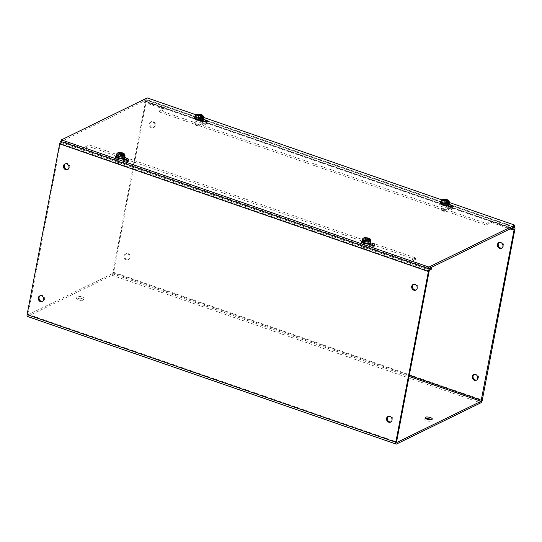 <?xml version="1.0" encoding="UTF-8"?>
<svg xmlns="http://www.w3.org/2000/svg" width="542" height="542" viewBox="0 0 542 542"><rect width="100%" height="100%" fill="white"/><g stroke="black" fill="none" stroke-linecap="round" stroke-linejoin="round"><path stroke-width="0.41" stroke-dasharray="2.71 2.03" d="M194.639 117.411A4.756 1.572 -169.2 0 1 200.994 117.777A4.756 1.572 -169.2 0 1 203.27 119.057M200.791 120.609L200.465 122.309A4.756 1.572 -169.2 0 1 196.36 121.577A4.756 1.572 -169.2 0 1 193.84 119.633A4.756 1.572 -169.2 0 1 194.768 118.928M195.31 118.813A4.756 1.572 -169.2 0 1 200.675 119.47A4.756 1.572 -169.2 0 1 202.125 120.114M116.096 155.798A4.756 1.572 -169.2 0 1 122.458 156.157A4.756 1.572 -169.2 0 1 124.735 157.444M122.255 158.996L121.93 160.689A4.756 1.572 -169.2 0 1 117.824 159.965A4.756 1.572 -169.2 0 1 115.304 158.02A4.756 1.572 -169.2 0 1 116.232 157.315M116.774 157.2A4.756 1.572 -169.2 0 1 122.14 157.857A4.756 1.572 -169.2 0 1 123.59 158.501M440.463 202.505A4.756 1.572 -169.2 0 1 446.825 202.871A4.756 1.572 -169.2 0 1 449.101 204.158M446.615 205.709L446.29 207.403A4.756 1.572 -169.2 0 1 442.191 206.671A4.756 1.572 -169.2 0 1 439.67 204.727A4.756 1.572 -169.2 0 1 440.599 204.029M441.134 203.914A4.756 1.572 -169.2 0 1 446.5 204.564A4.756 1.572 -169.2 0 1 447.956 205.215M361.927 240.892A4.756 1.572 -169.2 0 1 368.289 241.258A4.756 1.572 -169.2 0 1 370.559 242.538M368.079 244.09L367.754 245.79A4.756 1.572 -169.2 0 1 363.648 245.059A4.756 1.572 -169.2 0 1 361.135 243.114A4.756 1.572 -169.2 0 1 362.063 242.41M362.598 242.294A4.756 1.572 -169.2 0 1 367.964 242.952A4.756 1.572 -169.2 0 1 369.42 243.595M514.378 226.813L146.929 99.62L61.09 141.57M205.56 121.855A2.934 0.969 -169.2 0 1 206.969 123A2.934 0.969 -169.2 0 1 202.762 123.102L200.465 122.309M127.024 160.242A2.934 0.969 -169.2 0 1 128.434 161.387A2.934 0.969 -169.2 0 1 124.226 161.489L121.93 160.689M451.384 206.949A2.934 0.969 -169.2 0 1 452.794 208.094A2.934 0.969 -169.2 0 1 448.586 208.196L446.29 207.403M372.849 245.336A2.934 0.969 -169.2 0 1 374.258 246.481A2.934 0.969 -169.2 0 1 370.05 246.583L367.754 245.79M147.248 97.919L146.929 99.62M195.764 114.714L203.555 117.411M441.594 199.808L449.379 202.505M78.786 298.608A3.665 1.213 -169.2 0 1 76.849 297.111A3.665 1.213 -169.2 0 1 82.106 296.989A3.665 1.213 -169.2 0 1 84.044 298.486A3.665 1.213 -169.2 0 1 78.786 298.608M81.808 298.554A3.665 1.213 10.8 0 0 76.551 298.676A3.665 1.213 10.8 0 0 78.488 300.173A3.665 1.213 10.8 0 0 83.746 300.051A3.665 1.213 10.8 0 0 81.808 298.554M425.822 418.607A3.665 1.213 10.8 0 0 424.786 419.223A3.665 1.213 10.8 0 0 426.723 420.721A3.665 1.213 10.8 0 0 431.988 420.599A3.665 1.213 10.8 0 0 431.242 419.643M65.243 163.84A3.116 2.69 64 0 1 65.609 163.616A3.116 2.69 64 0 1 67.533 163.528A3.116 2.69 64 0 1 69.728 166.292A3.116 2.69 64 0 1 68.353 169.219A3.116 2.69 64 0 1 67.953 169.375M40.074 295.817A3.116 2.69 64 0 1 40.433 295.593A3.116 2.69 64 0 1 42.357 295.505A3.116 2.69 64 0 1 44.552 298.263A3.116 2.69 64 0 1 43.177 301.196A3.116 2.69 64 0 1 42.777 301.345M413.485 284.387A3.116 2.69 64 0 1 413.851 284.164A3.116 2.69 64 0 1 415.775 284.076A3.116 2.69 64 0 1 417.963 286.84A3.116 2.69 64 0 1 416.588 289.767A3.116 2.69 64 0 1 416.188 289.923M388.309 416.358A3.116 2.69 64 0 1 388.675 416.141A3.116 2.69 64 0 1 390.599 416.046A3.116 2.69 64 0 1 392.787 418.81A3.116 2.69 64 0 1 391.412 421.744A3.116 2.69 64 0 1 391.012 421.893M370.437 246.393A2.073 0.684 -169.2 0 1 369.332 245.54A2.073 0.684 -169.2 0 1 372.313 245.472A2.073 0.684 -169.2 0 1 373.411 246.319A2.073 0.684 -169.2 0 1 370.437 246.393M370.132 247.958A2.073 0.684 -169.2 0 1 369.034 247.105A2.073 0.684 -169.2 0 1 372.015 247.037A2.073 0.684 -169.2 0 1 373.113 247.884A2.073 0.684 -169.2 0 1 370.132 247.958M124.619 161.299A2.073 0.684 -169.2 0 1 123.522 160.452A2.073 0.684 -169.2 0 1 126.496 160.378A2.073 0.684 -169.2 0 1 127.594 161.225A2.073 0.684 -169.2 0 1 124.619 161.299M124.321 162.864A2.073 0.684 -169.2 0 1 123.224 162.017A2.073 0.684 -169.2 0 1 126.198 161.943A2.073 0.684 -169.2 0 1 127.295 162.79A2.073 0.684 -169.2 0 1 124.321 162.864M126.991 259.381A3.116 2.69 64 0 1 124.795 256.617A3.116 2.69 64 0 1 126.178 253.69A3.116 2.69 64 0 1 128.095 253.595A3.116 2.69 64 0 1 130.29 256.359A3.116 2.69 64 0 1 128.915 259.293A3.116 2.69 64 0 1 126.991 259.381M126.225 259.753A3.116 2.69 64 0 1 124.037 256.989A3.116 2.69 64 0 1 125.412 254.062A3.116 2.69 64 0 1 127.329 253.974A3.116 2.69 64 0 1 129.524 256.732A3.116 2.69 64 0 1 128.149 259.665A3.116 2.69 64 0 1 126.225 259.753M152.166 127.404A3.116 2.69 64 0 1 149.971 124.64A3.116 2.69 64 0 1 151.353 121.713A3.116 2.69 64 0 1 153.271 121.625A3.116 2.69 64 0 1 155.466 124.389A3.116 2.69 64 0 1 154.091 127.316A3.116 2.69 64 0 1 152.166 127.404M151.401 127.776A3.116 2.69 64 0 1 149.213 125.019A3.116 2.69 64 0 1 150.588 122.085A3.116 2.69 64 0 1 152.505 121.997A3.116 2.69 64 0 1 154.7 124.762A3.116 2.69 64 0 1 153.325 127.688A3.116 2.69 64 0 1 151.401 127.776M474.047 374.454A3.116 2.69 64 0 1 474.413 374.231A3.116 2.69 64 0 1 476.337 374.143A3.116 2.69 64 0 1 478.532 376.907A3.116 2.69 64 0 1 477.156 379.834A3.116 2.69 64 0 1 476.757 379.989M499.223 242.484A3.116 2.69 64 0 1 499.588 242.26A3.116 2.69 64 0 1 501.513 242.172A3.116 2.69 64 0 1 503.708 244.937A3.116 2.69 64 0 1 502.326 247.863A3.116 2.69 64 0 1 501.926 248.012M448.972 208.006A2.073 0.684 -169.2 0 1 447.875 207.159A2.073 0.684 -169.2 0 1 450.849 207.085A2.073 0.684 -169.2 0 1 451.947 207.932A2.073 0.684 -169.2 0 1 448.972 208.006M448.674 209.571A2.073 0.684 -169.2 0 1 447.577 208.724A2.073 0.684 -169.2 0 1 450.551 208.65A2.073 0.684 -169.2 0 1 451.649 209.497A2.073 0.684 -169.2 0 1 448.674 209.571M203.155 122.912A2.073 0.684 -169.2 0 1 202.058 122.065A2.073 0.684 -169.2 0 1 205.032 121.997A2.073 0.684 -169.2 0 1 206.129 122.844A2.073 0.684 -169.2 0 1 203.155 122.912M202.857 124.477A2.073 0.684 -169.2 0 1 201.76 123.63A2.073 0.684 -169.2 0 1 204.734 123.562A2.073 0.684 -169.2 0 1 205.831 124.409A2.073 0.684 -169.2 0 1 202.857 124.477M27.418 316.44A2.534 0.962 109.1 0 0 27.798 316.392L112.011 275.241A2.534 0.962 109.1 0 0 113.603 272.328L146.177 101.584A2.534 0.962 109.1 0 0 145.859 99.748A2.534 0.962 109.1 0 0 145.473 99.796L143.969 100.534L143.671 102.099L145.303 101.347L514.026 228.981M396.697 442.482L27.974 314.848L60.44 143.488L60.968 142.519L62.479 141.78L62.777 140.215L61.266 140.954A2.534 0.962 109.1 0 0 61.199 140.988M27.974 314.848L112.309 273.676L112.838 272.707L409.285 375.321M513.288 229.3L145.412 101.957L112.838 272.707M145.412 101.957L145.303 101.347M430.863 267.633L410.375 260.539L415.687 257.945L89.213 144.931L83.902 147.526L62.777 140.215M83.902 147.526L83.603 149.091L62.479 141.78M431.202 269.415L410.077 262.104L415.389 259.51L88.915 146.496L83.603 149.091M143.671 102.099L164.795 109.409L159.483 112.004L485.957 225.018L491.269 222.423L510.056 228.927M164.795 109.409L165.093 107.844L143.969 100.534M165.093 107.844L159.782 110.439L486.255 223.453L491.567 220.858L512.054 227.952M410.077 262.104L410.375 260.539M491.567 220.858L491.269 222.423M89.213 144.931L88.915 146.496M415.389 259.51L415.687 257.945M486.255 223.453L485.957 225.018M159.483 112.004L159.782 110.439M364.407 243.155C361.263 241.102 362.415 240.54 367.855 241.468L369.786 243.209M362.903 238.317L362.462 238.988L365.22 239.943L365.532 238.311M365.999 238.893L365.857 239.632L363.099 238.676A4.363 1.443 10.8 0 0 362.462 238.988M363.099 238.676L363.621 237.938M367.137 241.813A2.229 0.738 -169.2 0 1 368.316 242.728A2.229 0.738 -169.2 0 1 365.118 242.802A2.229 0.738 -169.2 0 1 363.939 241.895A2.229 0.738 -169.2 0 1 367.137 241.813M363.953 248.941A2.229 0.738 10.8 0 0 366.961 249.09A2.229 0.738 10.8 0 0 367.144 248.866A2.229 0.738 10.8 0 0 365.965 247.958A2.229 0.738 10.8 0 0 362.774 248.033A2.229 0.738 10.8 0 0 362.862 248.311A2.229 0.738 10.8 0 0 363.953 248.941M364.143 249.435A1.524 0.501 10.8 0 0 366.202 249.544A1.524 0.501 10.8 0 0 365.525 248.764A1.524 0.501 10.8 0 0 363.878 248.548A1.524 0.501 10.8 0 0 363.397 249.008A1.524 0.501 10.8 0 0 364.143 249.435M367.544 239.008L367.232 240.641L369.99 241.597M369.935 241.041L367.869 240.33L368.086 239.198M366.013 238.914L365.701 240.546L365.22 239.943M367.869 240.33L367.388 239.727L365.857 239.632M365.701 240.546L367.232 240.641M367.523 239.008L367.388 239.727M442.943 204.768C439.799 202.722 440.951 202.159 446.391 203.081L448.329 204.822M441.439 199.93L440.998 200.601L443.756 201.556L444.067 199.93M444.535 200.506L444.393 201.245L441.635 200.289A4.363 1.443 10.8 0 0 440.998 200.601M441.635 200.289L442.157 199.551M445.673 203.433A2.229 0.738 -169.2 0 1 446.852 204.341A2.229 0.738 -169.2 0 1 443.661 204.415A2.229 0.738 -169.2 0 1 442.482 203.507A2.229 0.738 -169.2 0 1 445.673 203.433M442.489 210.56A2.229 0.738 10.8 0 0 445.497 210.709A2.229 0.738 10.8 0 0 445.687 210.479A2.229 0.738 10.8 0 0 444.508 209.571A2.229 0.738 10.8 0 0 441.31 209.646A2.229 0.738 10.8 0 0 441.398 209.923A2.229 0.738 10.8 0 0 442.489 210.56M442.678 211.055A1.524 0.501 10.8 0 0 444.738 211.156A1.524 0.501 10.8 0 0 444.061 210.377A1.524 0.501 10.8 0 0 442.414 210.16A1.524 0.501 10.8 0 0 441.933 210.621A1.524 0.501 10.8 0 0 442.678 211.055M446.08 200.628L445.768 202.254L448.525 203.209M448.478 202.661L446.412 201.942L446.622 200.811M444.548 200.533L444.244 202.159L443.756 201.556M446.412 201.942L445.924 201.339L444.393 201.245M444.244 202.159L445.768 202.254M446.059 200.621L445.924 201.339M118.576 158.054C115.432 156.008 116.584 155.446 122.031 156.367L123.962 158.115M117.079 153.223L116.632 153.894L119.389 154.849L119.701 153.217M120.168 153.799L120.026 154.538L117.268 153.582A4.363 1.443 10.8 0 0 116.632 153.894M117.268 153.582L117.797 152.844M121.313 156.719A2.229 0.738 -169.2 0 1 122.492 157.634A2.229 0.738 -169.2 0 1 119.294 157.708A2.229 0.738 -169.2 0 1 118.115 156.794A2.229 0.738 -169.2 0 1 121.313 156.719M118.122 163.847A2.229 0.738 10.8 0 0 121.13 163.996A2.229 0.738 10.8 0 0 121.32 163.772A2.229 0.738 10.8 0 0 120.141 162.857A2.229 0.738 10.8 0 0 116.943 162.939A2.229 0.738 10.8 0 0 117.031 163.217A2.229 0.738 10.8 0 0 118.122 163.847M118.319 164.341A1.524 0.501 10.8 0 0 120.378 164.45A1.524 0.501 10.8 0 0 119.701 163.67A1.524 0.501 10.8 0 0 118.048 163.447A1.524 0.501 10.8 0 0 117.573 163.914A1.524 0.501 10.8 0 0 118.319 164.341M121.72 153.914L121.408 155.547L124.165 156.496M124.111 155.947L122.045 155.236L122.262 154.104M120.189 153.82L119.877 155.452L119.389 154.849M122.045 155.236L121.557 154.626L120.026 154.538M119.877 155.452L121.408 155.547M121.693 153.914L121.557 154.626M197.112 119.674C193.975 117.621 195.12 117.058 200.567 117.987L202.498 119.728M195.615 114.836L195.174 115.507L197.932 116.462L198.237 114.829M198.704 115.412L198.568 116.151L195.811 115.195A4.363 1.443 10.8 0 0 195.174 115.507M195.811 115.195L196.333 114.457M199.849 118.332A2.229 0.738 -169.2 0 1 201.028 119.247A2.229 0.738 -169.2 0 1 197.83 119.321A2.229 0.738 -169.2 0 1 196.651 118.413A2.229 0.738 -169.2 0 1 199.849 118.332M196.658 125.459A2.229 0.738 10.8 0 0 199.673 125.615A2.229 0.738 10.8 0 0 199.856 125.385A2.229 0.738 10.8 0 0 198.677 124.477A2.229 0.738 10.8 0 0 195.479 124.552A2.229 0.738 10.8 0 0 195.574 124.829A2.229 0.738 10.8 0 0 196.658 125.459M196.854 125.961A1.524 0.501 10.8 0 0 198.914 126.062A1.524 0.501 10.8 0 0 198.237 125.283A1.524 0.501 10.8 0 0 196.583 125.066A1.524 0.501 10.8 0 0 196.109 125.527A1.524 0.501 10.8 0 0 196.854 125.961M200.255 115.527L199.944 117.16L202.701 118.115M202.647 117.567L200.581 116.848L200.797 115.717M198.724 115.439L198.413 117.065L197.932 116.462M200.581 116.848L200.1 116.245L198.568 116.151M198.413 117.065L199.944 117.16M200.235 115.527L200.1 116.245M202.762 123.102L203.087 121.408M124.226 161.489L124.545 159.788M448.586 208.196L448.911 206.502M370.05 246.583L370.376 244.889M396.527 444.034L27.798 316.392M112.011 275.241L480.734 402.875M113.603 272.328L482.326 399.969M112.309 273.676L409.081 376.405M396.608 442.394L28.096 314.827M429.359 268.371L61.266 140.954M60.968 142.519L429.691 270.153M27.866 314.238L396.588 441.872M429.162 271.122L60.44 143.488M513.904 228.995L145.175 101.361M513.565 227.213L145.473 99.796M514.9 229.219L146.177 101.584M361.914 240.939A4.397 1.45 -169.2 0 1 368.228 240.79A4.397 1.45 -169.2 0 1 370.552 242.592M362.164 239.639A4.397 1.45 -169.2 0 1 368.472 239.489A4.397 1.45 -169.2 0 1 370.803 241.285M440.45 202.559A4.397 1.45 -169.2 0 1 446.764 202.41A4.397 1.45 -169.2 0 1 449.088 204.205M440.7 201.251A4.397 1.45 -169.2 0 1 447.014 201.102A4.397 1.45 -169.2 0 1 449.338 202.898M116.09 155.845A4.397 1.45 -169.2 0 1 122.397 155.696A4.397 1.45 -169.2 0 1 124.728 157.492M116.34 154.545A4.397 1.45 -169.2 0 1 122.648 154.395A4.397 1.45 -169.2 0 1 124.972 156.191M194.625 117.458A4.397 1.45 -169.2 0 1 200.933 117.309A4.397 1.45 -169.2 0 1 203.264 119.111M194.876 116.157A4.397 1.45 -169.2 0 1 201.184 116.008A4.397 1.45 -169.2 0 1 203.514 117.804M193.84 119.633L194.165 117.939M115.304 158.02L115.629 156.32M439.67 204.727L439.996 203.033M361.135 243.114L361.453 241.42M206.969 123L207.288 121.306M128.434 161.387L128.752 159.694M452.794 208.094L453.119 206.4M374.258 246.481L374.583 244.788M76.551 298.676L76.849 297.111M424.786 419.223L425.084 417.658M65.609 163.616L64.844 163.989M40.433 295.593L39.674 295.966M413.851 284.164L413.085 284.536M388.675 416.141L387.909 416.513M369.034 247.105L369.332 245.54M123.224 162.017L123.522 160.452M125.412 254.062L126.178 253.69M150.588 122.085L151.353 121.713M473.647 374.61L474.413 374.231M498.823 242.633L499.588 242.26M447.577 208.724L447.875 207.159M201.76 123.63L202.058 122.065M83.746 300.051L84.044 298.486M431.988 420.599L432.286 419.034M145.859 99.748L513.775 227.112M68.353 169.219L67.587 169.592M43.177 301.196L42.412 301.569M416.588 289.767L415.822 290.139M391.412 421.744L390.647 422.116M373.113 247.884L373.411 246.319M127.295 162.79L127.594 161.225M128.149 259.665L128.915 259.293M153.325 127.688L154.091 127.316M476.391 380.213L477.156 379.834M501.567 248.236L502.326 247.863M451.649 209.497L451.947 207.932M205.831 124.409L206.129 122.844M368.316 242.728L367.144 248.866M366.202 249.544L366.961 249.09M363.939 241.895L362.774 248.033M363.397 249.008L362.862 248.311M446.852 204.341L445.687 210.479M444.738 211.156L445.497 210.709M442.482 203.507L441.31 209.646M441.933 210.621L441.398 209.923M122.492 157.634L121.32 163.772M120.378 164.45L121.13 163.996M118.115 156.794L116.943 162.939M117.573 163.914L117.031 163.217M201.028 119.247L199.856 125.385M198.914 126.062L199.673 125.615M196.651 118.413L195.479 124.552M196.109 125.527L195.574 124.829"/><path stroke-width="0.81" d="M202.125 120.114A4.756 1.572 -169.2 0 1 203.121 121.008L203.446 119.315L205.743 120.107A2.934 0.969 -169.2 0 1 207.288 121.306A2.934 0.969 -169.2 0 1 203.087 121.408L200.791 120.609A4.756 1.572 -169.2 0 1 196.685 119.884A4.756 1.572 -169.2 0 1 194.165 117.939A4.756 1.572 -169.2 0 1 194.639 117.411M194.768 118.928A4.756 1.572 -169.2 0 1 195.31 118.813M123.59 158.501A4.756 1.572 -169.2 0 1 124.585 159.395L124.911 157.702L127.201 158.494A2.934 0.969 -169.2 0 1 128.752 159.694A2.934 0.969 -169.2 0 1 124.545 159.788L122.255 158.996A4.756 1.572 -169.2 0 1 118.149 158.264A4.756 1.572 -169.2 0 1 115.629 156.32A4.756 1.572 -169.2 0 1 116.096 155.798M116.232 157.315A4.756 1.572 -169.2 0 1 116.774 157.2M447.956 205.215A4.756 1.572 -169.2 0 1 448.945 206.102L449.271 204.409L451.567 205.201A2.934 0.969 -169.2 0 1 453.119 206.4A2.934 0.969 -169.2 0 1 448.911 206.502L446.615 205.709A4.756 1.572 -169.2 0 1 442.509 204.978A4.756 1.572 -169.2 0 1 439.996 203.033A4.756 1.572 -169.2 0 1 440.463 202.505M440.599 204.029A4.756 1.572 -169.2 0 1 441.134 203.914M369.42 243.595A4.756 1.572 -169.2 0 1 370.41 244.489L370.735 242.796L373.031 243.588A2.934 0.969 -169.2 0 1 374.583 244.788A2.934 0.969 -169.2 0 1 370.376 244.889L368.079 244.09A4.756 1.572 -169.2 0 1 363.973 243.365A4.756 1.572 -169.2 0 1 361.453 241.42A4.756 1.572 -169.2 0 1 361.927 240.892M362.063 242.41A4.756 1.572 -169.2 0 1 362.598 242.294M428.539 268.771L514.378 226.813L514.704 225.12L428.864 267.07L428.539 268.771L61.09 141.57L61.409 139.877L147.248 97.919L195.764 114.714M203.121 121.008L205.418 121.801A2.934 0.969 -169.2 0 1 205.56 121.855M124.585 159.395L126.882 160.188A2.934 0.969 -169.2 0 1 127.024 160.242M448.945 206.102L451.242 206.902A2.934 0.969 -169.2 0 1 451.384 206.949M370.41 244.489L372.706 245.282A2.934 0.969 -169.2 0 1 372.849 245.336M203.555 117.411L441.594 199.808M449.379 202.505L514.704 225.12M428.864 267.07L61.409 139.877M427.028 419.156A3.665 1.213 -169.2 0 1 425.084 417.658A3.665 1.213 -169.2 0 1 430.341 417.536A3.665 1.213 -169.2 0 1 432.286 419.034A3.665 1.213 -169.2 0 1 427.028 419.156M431.242 419.643A3.665 1.213 10.8 0 0 430.043 419.101A3.665 1.213 10.8 0 0 425.822 418.607M65.663 169.687A3.116 2.69 64 0 1 63.468 166.922A3.116 2.69 64 0 1 64.844 163.989A3.116 2.69 64 0 1 66.768 163.901A3.116 2.69 64 0 1 68.963 166.665A3.116 2.69 64 0 1 67.587 169.592A3.116 2.69 64 0 1 65.663 169.687M67.953 169.375A3.116 2.69 64 0 1 66.429 169.307A3.116 2.69 64 0 1 64.281 166.787A3.116 2.69 64 0 1 65.243 163.84M40.487 301.657A3.116 2.69 64 0 1 38.292 298.893A3.116 2.69 64 0 1 39.674 295.966A3.116 2.69 64 0 1 41.592 295.878A3.116 2.69 64 0 1 43.787 298.642A3.116 2.69 64 0 1 42.412 301.569A3.116 2.69 64 0 1 40.487 301.657M42.777 301.345A3.116 2.69 64 0 1 41.253 301.284A3.116 2.69 64 0 1 39.105 298.764A3.116 2.69 64 0 1 40.074 295.817M413.905 290.227A3.116 2.69 64 0 1 411.71 287.47A3.116 2.69 64 0 1 413.085 284.536A3.116 2.69 64 0 1 415.009 284.448A3.116 2.69 64 0 1 417.204 287.213A3.116 2.69 64 0 1 415.822 290.139A3.116 2.69 64 0 1 413.905 290.227M416.188 289.923A3.116 2.69 64 0 1 414.671 289.855A3.116 2.69 64 0 1 412.516 287.335A3.116 2.69 64 0 1 413.485 284.387M388.729 422.204A3.116 2.69 64 0 1 386.534 419.44A3.116 2.69 64 0 1 387.909 416.513A3.116 2.69 64 0 1 389.833 416.425A3.116 2.69 64 0 1 392.029 419.183A3.116 2.69 64 0 1 390.647 422.116A3.116 2.69 64 0 1 388.729 422.204M391.012 421.893A3.116 2.69 64 0 1 389.495 421.832A3.116 2.69 64 0 1 387.34 419.305A3.116 2.69 64 0 1 388.309 416.358M476.757 379.989A3.116 2.69 64 0 1 475.232 379.928A3.116 2.69 64 0 1 473.085 377.401A3.116 2.69 64 0 1 474.047 374.454M474.467 380.301A3.116 2.69 64 0 1 472.272 377.537A3.116 2.69 64 0 1 473.647 374.61A3.116 2.69 64 0 1 475.571 374.515A3.116 2.69 64 0 1 477.766 377.279A3.116 2.69 64 0 1 476.391 380.213A3.116 2.69 64 0 1 474.467 380.301M501.926 248.012A3.116 2.69 64 0 1 500.408 247.951A3.116 2.69 64 0 1 498.261 245.431A3.116 2.69 64 0 1 499.223 242.484M499.643 248.324A3.116 2.69 64 0 1 497.448 245.56A3.116 2.69 64 0 1 498.823 242.633A3.116 2.69 64 0 1 500.747 242.545A3.116 2.69 64 0 1 502.942 245.309A3.116 2.69 64 0 1 501.567 248.236A3.116 2.69 64 0 1 499.643 248.324M514.134 229.591L514.026 228.981L512.393 229.733L512.691 228.168L514.202 227.43A2.534 0.962 -70.9 0 1 514.582 227.389A2.534 0.962 -70.9 0 1 514.9 229.219L482.326 399.969A2.534 0.962 -70.9 0 1 480.734 402.875L396.527 444.034A2.534 0.962 -70.9 0 1 396.141 444.081A2.534 0.962 -70.9 0 1 395.823 442.245L428.397 271.501A2.534 0.962 -70.9 0 1 429.989 268.588L431.5 267.85L431.202 269.415L429.691 270.153L429.162 271.122L396.588 441.872L396.825 442.468L481.032 401.31L514.134 229.591L513.288 229.3M61.199 140.988A2.534 0.962 109.1 0 0 59.674 143.86L27.1 314.611A2.534 0.962 109.1 0 0 27.418 316.44L396.141 444.081M431.5 267.85L430.863 267.633M510.056 228.927L512.393 229.733M512.054 227.952L512.691 228.168M368.086 239.198L368.181 238.697L369.075 239.008L370.626 241.285A4.363 1.443 10.8 0 1 369.99 241.597L368.438 239.32L366.013 238.914L364.637 238.006L362.903 238.317L361.914 240.939A4.397 1.45 -169.2 0 0 364.244 242.741A4.397 1.45 -169.2 0 0 370.552 242.592L370.803 241.285A4.397 1.45 -169.2 0 1 364.488 241.434A4.397 1.45 -169.2 0 1 362.164 239.639M363.621 237.938L367.7 238.094L368.181 238.697M369.786 243.209L364.407 243.155M370.626 241.285L369.935 241.041M366.168 237.999L365.999 238.893M367.7 238.094L367.523 239.008M446.622 200.811L446.716 200.316L447.611 200.621L449.169 202.898A4.363 1.443 10.8 0 1 448.525 203.209L446.974 200.933L444.548 200.533L443.173 199.619L441.439 199.93L440.45 202.559A4.397 1.45 -169.2 0 0 442.78 204.354A4.397 1.45 -169.2 0 0 449.088 204.205L449.338 202.898A4.397 1.45 -169.2 0 1 443.031 203.047A4.397 1.45 -169.2 0 1 440.7 201.251M442.157 199.551L446.235 199.707L446.716 200.316M448.329 204.822L442.943 204.768M449.169 202.898L448.478 202.661M444.704 199.619L444.535 200.506M446.235 199.707L446.059 200.621M122.262 154.104L122.356 153.603L123.251 153.914L124.802 156.191A4.363 1.443 10.8 0 1 124.165 156.496L122.614 154.226L120.189 153.82L118.813 152.905L117.079 153.223L116.09 155.845A4.397 1.45 -169.2 0 0 118.413 157.641A4.397 1.45 -169.2 0 0 124.728 157.492L124.972 156.191A4.397 1.45 -169.2 0 1 118.664 156.34A4.397 1.45 -169.2 0 1 116.34 154.545M117.797 152.844L119.45 152.593L121.869 153L122.356 153.603M123.962 158.115L118.576 158.054M124.802 156.191L124.111 155.947M120.338 152.905L120.168 153.799M121.869 153L121.693 153.914M200.797 115.717L200.892 115.216L201.787 115.527L203.338 117.804A4.363 1.443 10.8 0 1 202.701 118.115L201.15 115.839L198.724 115.439L197.349 114.525L195.615 114.836L194.625 117.458A4.397 1.45 -169.2 0 0 196.956 119.26A4.397 1.45 -169.2 0 0 203.264 119.111L203.514 117.804A4.397 1.45 -169.2 0 1 197.2 117.953A4.397 1.45 -169.2 0 1 194.876 116.157M196.333 114.457L200.405 114.613L200.892 115.216M202.498 119.728L197.112 119.674M203.338 117.804L202.647 117.567M198.88 114.518L198.704 115.412M200.405 114.613L200.235 115.527M205.418 121.801L205.743 120.107M126.882 160.188L127.201 158.494M451.242 206.902L451.567 205.201M372.706 245.282L373.031 243.588M395.823 442.245L27.1 314.611M409.081 376.405L481.032 401.31M428.397 271.501L59.674 143.86M429.989 268.588L429.359 268.371M409.285 375.321L481.56 400.342M514.202 227.43L513.565 227.213M365.274 237.694L367.889 237.999L369.075 239.008M368.438 239.32L365.823 239.008L364.637 238.006M443.81 199.307L446.425 199.612L447.611 200.621M446.974 200.933L444.359 200.628L443.173 199.619M119.45 152.593L122.065 152.905L123.251 153.914M122.614 154.226L119.992 153.914L118.813 152.905M197.986 114.213L200.601 114.518L201.787 115.527M201.15 115.839L198.528 115.534L197.349 114.525M513.775 227.112L514.582 227.389M370.552 242.592C369.99 243.934 367.91 244.124 364.319 243.162C362.727 242.674 361.927 241.935 361.914 240.939M370.803 241.285C370.931 239.53 370.064 238.419 368.208 237.958L364.244 237.633M449.088 204.205C448.525 205.547 446.445 205.736 442.855 204.781C441.263 204.287 440.463 203.548 440.45 202.559M449.338 202.898C449.467 201.143 448.6 200.039 446.743 199.578L442.78 199.246M124.728 157.492C124.159 158.84 122.085 159.03 118.488 158.068C116.896 157.58 116.096 156.834 116.09 155.845M124.972 156.191C125.1 154.436 124.24 153.325 122.384 152.864L118.413 152.532M203.264 119.111C202.701 120.453 200.621 120.642 197.024 119.68C195.438 119.193 194.639 118.454 194.625 117.458M203.514 117.804C203.643 116.049 202.776 114.938 200.919 114.484L196.956 114.152"/></g></svg>
